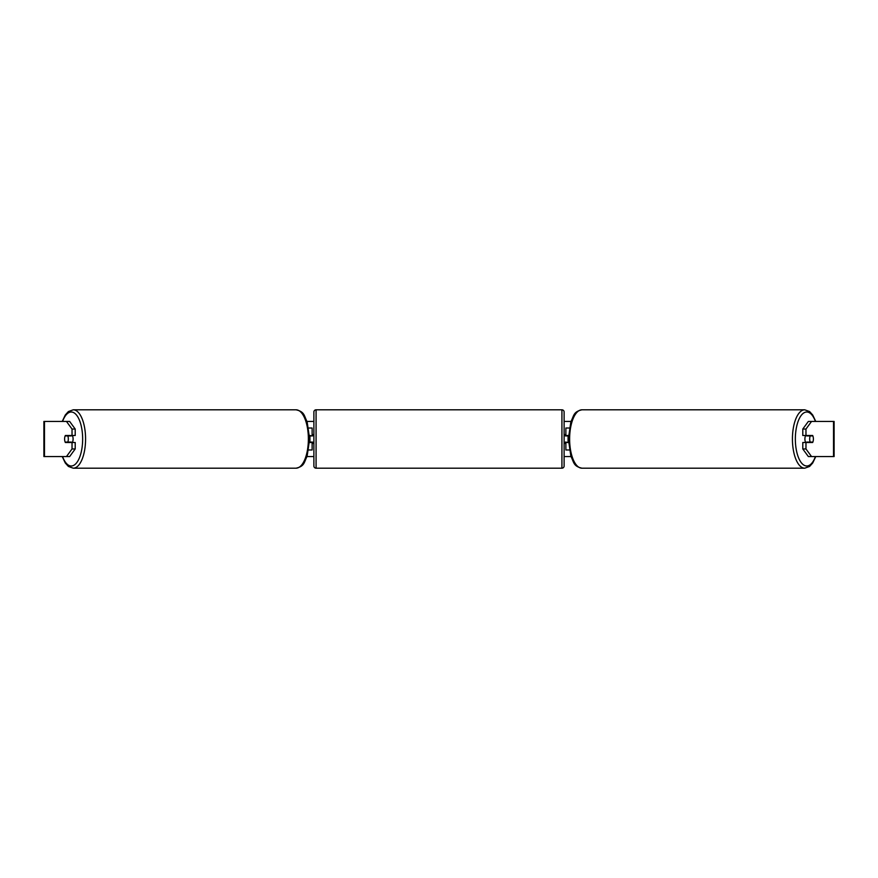 <?xml version="1.0" encoding="UTF-8"?>
<svg xmlns="http://www.w3.org/2000/svg" width="878" height="878" viewBox="0 0 878 878"><rect width="100%" height="100%" fill="white"/><g stroke="black" fill="none" stroke-linecap="round" stroke-linejoin="round"><path stroke-width="1.32" d="M312.129 435.927L309.55 435.488M312.129 435.488L312.129 428.025L308.694 428.025M308.694 449.975L312.129 449.975L312.129 442.073M309.934 442.512L309.934 435.488M309.55 442.512L312.129 442.512M569.306 428.025L565.871 428.025L565.871 435.488L568.45 435.488M569.306 449.975L565.871 449.975L565.871 442.073M568.066 442.512L565.432 442.073L565.432 443.39L564.115 443.39M568.066 442.073L568.066 435.488M568.45 442.512L565.871 442.512M805.642 442.512A4.39 1.855 -90 0 1 804.906 439A4.39 1.855 -90 0 1 805.642 435.488M809.681 439A4.39 1.855 -90 0 1 810.207 435.927L812.852 435.927A4.39 1.855 -90 0 1 813.39 439A4.39 1.855 -90 0 1 812.852 442.073L810.207 442.073A4.39 1.855 -90 0 1 809.681 439M806.838 435.488A4.39 1.855 -90 0 0 806.63 435.927L810.207 435.927M806.838 442.512A4.39 1.855 -90 0 1 806.63 442.073L810.207 442.073M307.026 421.44L313.885 421.44M564.115 421.44L570.974 421.44M307.026 456.56L313.885 456.56M564.115 456.56L570.974 456.56M44.471 421.44L43.9 421.44L43.9 456.56L44.471 456.56L44.471 421.44L69.647 421.44L75.212 429.046L72.029 429.046L66.465 421.44M66.465 456.56L72.029 448.954L75.212 448.954L69.647 456.56L44.471 456.56M833.529 456.56L833.529 421.44L834.1 421.44L834.1 456.56L808.353 456.56L802.788 448.954L802.788 442.512L805.971 442.512L805.971 448.954L811.535 456.56M808.353 421.44L811.535 421.44L805.971 429.046L802.788 429.046L808.353 421.44M833.529 421.44L811.535 421.44M802.788 429.046L802.788 435.488L805.971 435.488L805.971 429.046M805.971 435.488L812.644 435.488A4.39 1.855 -90 0 1 812.644 442.512L805.971 442.512M802.788 448.954L805.971 448.954M75.212 448.954L75.212 442.512L72.029 442.512L72.029 448.954M72.029 429.046L72.029 435.488L75.212 435.488L75.212 429.046M72.029 435.488L65.356 435.488A4.39 1.855 -90 0 0 64.61 439A4.39 1.855 -90 0 0 65.356 442.512L72.029 442.512M72.358 442.512A4.39 1.855 -90 0 0 73.093 439A4.39 1.855 -90 0 0 72.358 435.488M67.793 442.073A4.39 1.855 -90 0 0 68.319 439A4.39 1.855 -90 0 0 67.793 435.927L65.148 435.927A4.39 1.855 -90 0 0 64.61 439A4.39 1.855 -90 0 0 65.148 442.073L71.37 442.073A4.39 1.855 -90 0 1 71.162 442.512M67.793 435.927L71.37 435.927A4.39 1.855 -90 0 0 71.162 435.488M316.08 409.806A2.195 2.195 0 0 0 313.885 412.001L313.885 465.998A2.195 2.195 0 0 0 316.08 468.193L561.92 468.193A2.195 2.195 0 0 0 564.115 465.998L564.115 412.001A2.195 2.195 0 0 0 561.92 409.806L316.08 409.806L316.08 468.193M568.066 435.927L565.432 435.927L565.432 434.61L564.115 434.61M313.885 434.61L312.568 434.61L312.568 435.927L309.934 435.927M309.934 442.073L312.568 442.073L312.568 443.39L313.885 443.39M804.764 468.193L581.96 468.193A29.194 12.336 -90 0 1 569.624 439A29.194 12.336 -90 0 1 581.96 409.806L804.764 409.806A29.194 12.336 90 0 0 792.428 439A29.194 12.336 90 0 0 804.764 468.193L809.593 466.448L812.71 463.013L815.761 456.56M815.421 456.56A26.998 11.414 -90 0 1 802.799 464.319A26.998 11.414 -90 0 1 795.347 439A26.998 11.414 -90 0 1 802.799 413.681A26.998 11.414 -90 0 1 815.421 421.44M73.236 468.193L296.04 468.193A29.194 12.336 -90 0 0 308.376 439A29.194 12.336 -90 0 0 296.04 409.806L73.236 409.806A29.194 12.336 90 0 1 85.572 439A29.194 12.336 90 0 1 73.236 468.193L68.407 466.448L65.29 463.013L62.239 456.56M62.579 456.56A26.998 11.414 -90 0 0 75.201 464.319A26.998 11.414 -90 0 0 82.653 439A26.998 11.414 -90 0 0 75.201 413.681A26.998 11.414 -90 0 0 62.579 421.44M561.92 468.193L561.92 409.806M804.764 409.806L809.593 411.552L812.71 414.987L815.761 421.44M581.96 409.806C573.224 411.804 574.069 415.623 570.887 421.703L568.351 439L570.887 456.297C574.069 462.377 573.224 466.196 581.96 468.193M296.04 468.193C304.776 466.196 303.931 462.377 307.113 456.297L309.649 439L307.113 421.703C303.931 415.623 304.776 411.804 296.04 409.806M73.236 409.806L68.407 411.552L65.29 414.987L62.239 421.44"/></g></svg>
